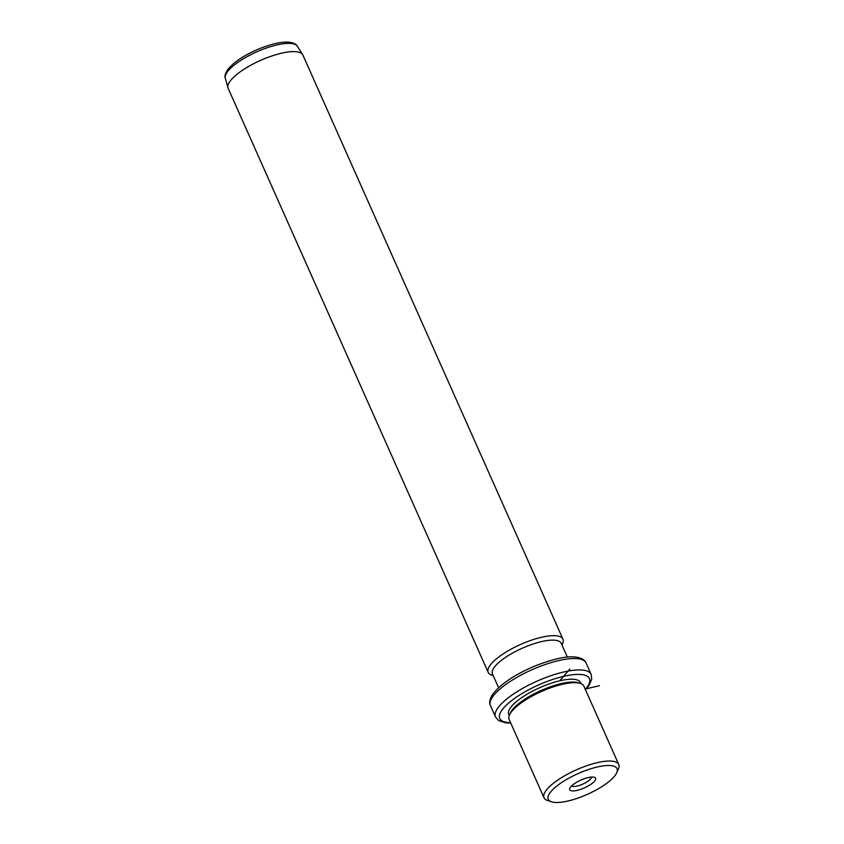 <?xml version="1.0" encoding="UTF-8"?>
<svg xmlns="http://www.w3.org/2000/svg" width="844" height="844" viewBox="0 0 844 844"><rect width="100%" height="100%" fill="white"/><g stroke="black" fill="none" stroke-linecap="round" stroke-linejoin="round"><path stroke-width="1.27" d="M591.412 777.071A10.877 3.292 -24 0 1 584.649 783.211A10.877 3.292 -24 0 1 573.34 786.46A10.877 3.292 156 0 1 571.662 785.869M585.029 795.364A37.632 11.373 156 0 0 616.721 772.777A37.632 11.373 156 0 0 580.292 772.619A37.632 11.373 156 0 0 551.522 801.8A37.632 11.373 156 0 0 585.029 795.364M572.19 790.912A14.148 4.273 156 0 0 589.45 785.247A14.148 4.273 156 0 0 594.366 777.292A14.148 4.273 156 0 0 593.121 777.06A14.148 4.273 156 0 0 579.744 780.626A14.148 4.273 156 0 0 569.848 788.201A14.148 4.273 156 0 0 572.19 790.912M551.522 801.8L547.556 800.502A40.902 12.365 -24 0 1 544.021 797.77A40.902 12.365 -24 0 1 578.815 768.779A40.902 12.365 -24 0 1 618.747 764.506A40.902 12.365 -24 0 1 618.42 768.947L616.721 772.777M618.747 764.506L583.869 686.151A40.902 12.365 156 0 0 580.345 683.429A40.902 12.365 156 0 0 543.926 690.424A40.902 12.365 156 0 0 509.481 714.984A40.902 12.365 156 0 0 509.143 719.426L544.021 797.77M580.345 683.429L578.351 682.775A39.267 11.869 156 0 0 543.399 689.495A39.267 11.869 156 0 0 510.325 713.064L509.481 714.984M580.967 683.661L580.472 682.543A39.267 11.869 156 0 0 542.133 686.647A39.267 11.869 156 0 0 508.732 714.488L509.227 715.596M567.347 657.096L561.218 643.328A37.632 11.373 156 0 0 524.472 647.253A37.632 11.373 156 0 0 492.474 673.934L498.604 687.702M493.223 675.622L491.736 675.137A40.902 12.365 -24 0 1 488.212 672.415A40.902 12.365 -24 0 1 522.995 643.413A40.902 12.365 -24 0 1 562.937 639.14A40.902 12.365 -24 0 1 562.6 643.582L561.967 645.016M562.937 639.14L302.891 55.071A40.902 12.365 156 0 0 302.627 54.586A40.902 12.365 156 0 0 262.959 59.344A40.902 12.365 156 0 0 227.975 87.829A40.902 12.365 156 0 0 228.165 88.346L488.212 672.415M559.741 680.802L569.837 668.997M585.156 689.052L599.388 685.729M585.303 689.379A49.079 14.844 156 0 0 541.51 683.682A49.079 14.844 156 0 0 502.781 708.992A49.079 14.844 156 0 0 510.578 722.643M585.483 689.78L588.88 685.666L591.728 679.146L591.159 674.377A52.349 15.825 156 0 0 540.044 679.842A52.349 15.825 156 0 0 495.512 716.957L498.604 720.533L505.377 722.812L510.757 723.055M490.438 705.563C488.95 702.725 489.71 698.959 492.717 694.274C500.376 684.294 514.101 675 533.904 666.422C552.968 658.858 567.062 655.767 576.199 657.128C581.674 658.035 584.966 659.987 586.084 662.973A52.349 15.825 156 0 0 534.969 668.448A52.349 15.825 156 0 0 490.438 705.563L495.512 716.957M225.327 78.313C224.451 76.245 225.285 73.301 227.827 69.482C233.799 62.118 243.916 55.356 258.169 49.205C271.399 43.846 281.717 41.514 289.133 42.2C293.649 42.875 296.392 44.226 297.341 46.251A39.457 11.932 156 0 0 259.066 50.84A39.457 11.932 156 0 0 225.327 78.313L227.975 87.829M586.084 662.973L591.159 674.377M297.341 46.251L302.627 54.586"/></g></svg>
